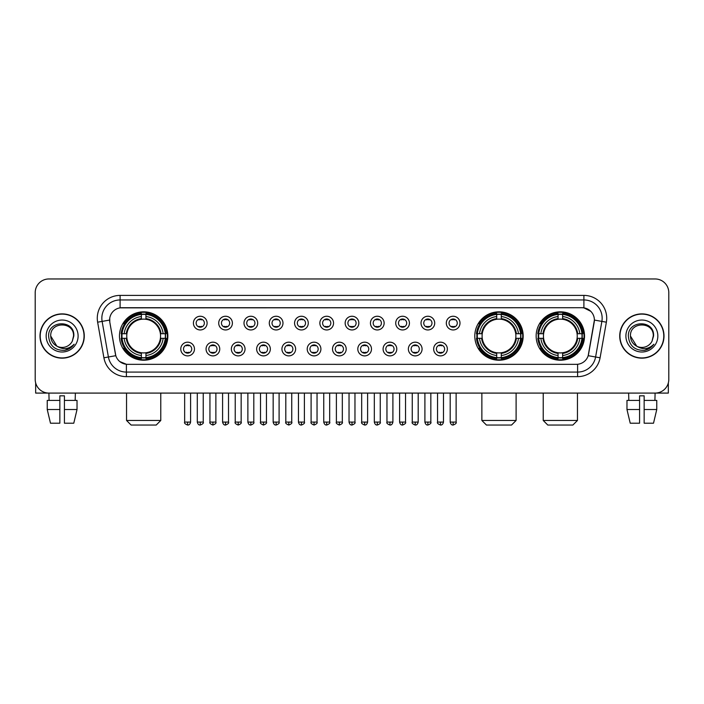 <?xml version="1.0" encoding="UTF-8"?>
<svg xmlns="http://www.w3.org/2000/svg" width="704" height="704" viewBox="0 0 704 704"><rect width="100%" height="100%" fill="white"/><g stroke="black" fill="none" stroke-linecap="round" stroke-linejoin="round"><path stroke-width="1.06" d="M474.795 336.019A24.191 24.191 0 0 0 498.986 360.219A24.191 24.191 0 0 0 523.178 336.019A24.191 24.191 0 0 0 498.986 311.828A24.191 24.191 0 0 0 474.795 336.019M536.149 336.019A24.191 24.191 0 0 0 560.34 360.219A24.191 24.191 0 0 0 584.531 336.019A24.191 24.191 0 0 0 560.34 311.828A24.191 24.191 0 0 0 536.149 336.019M119.469 336.019A24.191 24.191 0 0 0 143.66 360.219A24.191 24.191 0 0 0 167.851 336.019A24.191 24.191 0 0 0 143.66 311.828A24.191 24.191 0 0 0 119.469 336.019M194.471 349.034A6.846 6.846 0 0 1 187.616 355.881A6.846 6.846 0 0 1 180.77 349.034A6.846 6.846 0 0 1 187.616 342.188A6.846 6.846 0 0 1 194.471 349.034M183.515 349.034A4.11 4.11 0 0 0 187.616 353.144A4.11 4.11 0 0 0 191.726 349.034A4.11 4.11 0 0 0 187.616 344.925A4.11 4.11 0 0 0 183.515 349.034M219.754 349.034A6.846 6.846 0 0 1 212.907 355.881A6.846 6.846 0 0 1 206.061 349.034A6.846 6.846 0 0 1 212.907 342.188A6.846 6.846 0 0 1 219.754 349.034M208.798 349.034A4.11 4.11 0 0 0 212.907 353.144A4.11 4.11 0 0 0 217.017 349.034A4.11 4.11 0 0 0 212.907 344.925A4.11 4.11 0 0 0 208.798 349.034M245.045 349.034A6.846 6.846 0 0 1 238.198 355.881A6.846 6.846 0 0 1 231.352 349.034A6.846 6.846 0 0 1 238.198 342.188A6.846 6.846 0 0 1 245.045 349.034M234.089 349.034A4.11 4.11 0 0 0 238.198 353.144A4.11 4.11 0 0 0 242.308 349.034A4.11 4.11 0 0 0 238.198 344.925A4.11 4.11 0 0 0 234.089 349.034M270.336 349.034A6.846 6.846 0 0 1 263.49 355.881A6.846 6.846 0 0 1 256.643 349.034A6.846 6.846 0 0 1 263.49 342.188A6.846 6.846 0 0 1 270.336 349.034M259.38 349.034A4.11 4.11 0 0 0 263.49 353.144A4.11 4.11 0 0 0 267.599 349.034A4.11 4.11 0 0 0 263.49 344.925A4.11 4.11 0 0 0 259.38 349.034M295.627 349.034A6.846 6.846 0 0 1 288.781 355.881A6.846 6.846 0 0 1 281.926 349.034A6.846 6.846 0 0 1 288.781 342.188A6.846 6.846 0 0 1 295.627 349.034M284.671 349.034A4.11 4.11 0 0 0 288.781 353.144A4.11 4.11 0 0 0 292.882 349.034A4.11 4.11 0 0 0 288.781 344.925A4.11 4.11 0 0 0 284.671 349.034M320.91 349.034A6.846 6.846 0 0 1 314.063 355.881A6.846 6.846 0 0 1 307.217 349.034A6.846 6.846 0 0 1 314.063 342.188A6.846 6.846 0 0 1 320.91 349.034M309.954 349.034A4.11 4.11 0 0 0 314.063 353.144A4.11 4.11 0 0 0 318.173 349.034A4.11 4.11 0 0 0 314.063 344.925A4.11 4.11 0 0 0 309.954 349.034M346.201 349.034A6.846 6.846 0 0 1 339.354 355.881A6.846 6.846 0 0 1 332.508 349.034A6.846 6.846 0 0 1 339.354 342.188A6.846 6.846 0 0 1 346.201 349.034M335.245 349.034A4.11 4.11 0 0 0 339.354 353.144A4.11 4.11 0 0 0 343.464 349.034A4.11 4.11 0 0 0 339.354 344.925A4.11 4.11 0 0 0 335.245 349.034M371.492 349.034A6.846 6.846 0 0 1 364.646 355.881A6.846 6.846 0 0 1 357.799 349.034A6.846 6.846 0 0 1 364.646 342.188A6.846 6.846 0 0 1 371.492 349.034M360.536 349.034A4.11 4.11 0 0 0 364.646 353.144A4.11 4.11 0 0 0 368.755 349.034A4.11 4.11 0 0 0 364.646 344.925A4.11 4.11 0 0 0 360.536 349.034M396.783 349.034A6.846 6.846 0 0 1 389.937 355.881A6.846 6.846 0 0 1 383.09 349.034A6.846 6.846 0 0 1 389.937 342.188A6.846 6.846 0 0 1 396.783 349.034M385.827 349.034A4.11 4.11 0 0 0 389.937 353.144A4.11 4.11 0 0 0 394.046 349.034A4.11 4.11 0 0 0 389.937 344.925A4.11 4.11 0 0 0 385.827 349.034M422.074 349.034A6.846 6.846 0 0 1 415.219 355.881A6.846 6.846 0 0 1 408.373 349.034A6.846 6.846 0 0 1 415.219 342.188A6.846 6.846 0 0 1 422.074 349.034M411.118 349.034A4.11 4.11 0 0 0 415.219 353.144A4.11 4.11 0 0 0 419.329 349.034A4.11 4.11 0 0 0 415.219 344.925A4.11 4.11 0 0 0 411.118 349.034M447.357 349.034A6.846 6.846 0 0 1 440.51 355.881A6.846 6.846 0 0 1 433.664 349.034A6.846 6.846 0 0 1 440.51 342.188A6.846 6.846 0 0 1 447.357 349.034M436.401 349.034A4.11 4.11 0 0 0 440.51 353.144A4.11 4.11 0 0 0 444.62 349.034A4.11 4.11 0 0 0 440.51 344.925A4.11 4.11 0 0 0 436.401 349.034M207.108 323.101A6.846 6.846 0 0 1 200.262 329.956A6.846 6.846 0 0 1 193.415 323.101A6.846 6.846 0 0 1 200.262 316.254A6.846 6.846 0 0 1 207.108 323.101M196.152 323.101A4.11 4.11 0 0 0 200.262 327.21A4.11 4.11 0 0 0 204.371 323.101A4.11 4.11 0 0 0 200.262 319A4.11 4.11 0 0 0 196.152 323.101M232.399 323.101A6.846 6.846 0 0 1 225.553 329.956A6.846 6.846 0 0 1 218.706 323.101A6.846 6.846 0 0 1 225.553 316.254A6.846 6.846 0 0 1 232.399 323.101M221.443 323.101A4.11 4.11 0 0 0 225.553 327.21A4.11 4.11 0 0 0 229.662 323.101A4.11 4.11 0 0 0 225.553 319A4.11 4.11 0 0 0 221.443 323.101M257.69 323.101A6.846 6.846 0 0 1 250.844 329.956A6.846 6.846 0 0 1 243.998 323.101A6.846 6.846 0 0 1 250.844 316.254A6.846 6.846 0 0 1 257.69 323.101M246.734 323.101A4.11 4.11 0 0 0 250.844 327.21A4.11 4.11 0 0 0 254.954 323.101A4.11 4.11 0 0 0 250.844 319A4.11 4.11 0 0 0 246.734 323.101M282.982 323.101A6.846 6.846 0 0 1 276.135 329.956A6.846 6.846 0 0 1 269.289 323.101A6.846 6.846 0 0 1 276.135 316.254A6.846 6.846 0 0 1 282.982 323.101M272.026 323.101A4.11 4.11 0 0 0 276.135 327.21A4.11 4.11 0 0 0 280.245 323.101A4.11 4.11 0 0 0 276.135 319A4.11 4.11 0 0 0 272.026 323.101M308.273 323.101A6.846 6.846 0 0 1 301.418 329.956A6.846 6.846 0 0 1 294.571 323.101A6.846 6.846 0 0 1 301.418 316.254A6.846 6.846 0 0 1 308.273 323.101M297.317 323.101A4.11 4.11 0 0 0 301.418 327.21A4.11 4.11 0 0 0 305.527 323.101A4.11 4.11 0 0 0 301.418 319A4.11 4.11 0 0 0 297.317 323.101M333.555 323.101A6.846 6.846 0 0 1 326.709 329.956A6.846 6.846 0 0 1 319.862 323.101A6.846 6.846 0 0 1 326.709 316.254A6.846 6.846 0 0 1 333.555 323.101M322.599 323.101A4.11 4.11 0 0 0 326.709 327.21A4.11 4.11 0 0 0 330.818 323.101A4.11 4.11 0 0 0 326.709 319A4.11 4.11 0 0 0 322.599 323.101M358.846 323.101A6.846 6.846 0 0 1 352 329.956A6.846 6.846 0 0 1 345.154 323.101A6.846 6.846 0 0 1 352 316.254A6.846 6.846 0 0 1 358.846 323.101M347.89 323.101A4.11 4.11 0 0 0 352 327.21A4.11 4.11 0 0 0 356.11 323.101A4.11 4.11 0 0 0 352 319A4.11 4.11 0 0 0 347.89 323.101M384.138 323.101A6.846 6.846 0 0 1 377.291 329.956A6.846 6.846 0 0 1 370.445 323.101A6.846 6.846 0 0 1 377.291 316.254A6.846 6.846 0 0 1 384.138 323.101M373.182 323.101A4.11 4.11 0 0 0 377.291 327.21A4.11 4.11 0 0 0 381.401 323.101A4.11 4.11 0 0 0 377.291 319A4.11 4.11 0 0 0 373.182 323.101M409.429 323.101A6.846 6.846 0 0 1 402.582 329.956A6.846 6.846 0 0 1 395.727 323.101A6.846 6.846 0 0 1 402.582 316.254A6.846 6.846 0 0 1 409.429 323.101M398.473 323.101A4.11 4.11 0 0 0 402.582 327.21A4.11 4.11 0 0 0 406.683 323.101A4.11 4.11 0 0 0 402.582 319A4.11 4.11 0 0 0 398.473 323.101M434.711 323.101A6.846 6.846 0 0 1 427.865 329.956A6.846 6.846 0 0 1 421.018 323.101A6.846 6.846 0 0 1 427.865 316.254A6.846 6.846 0 0 1 434.711 323.101M423.755 323.101A4.11 4.11 0 0 0 427.865 327.21A4.11 4.11 0 0 0 431.974 323.101A4.11 4.11 0 0 0 427.865 319A4.11 4.11 0 0 0 423.755 323.101M460.002 323.101A6.846 6.846 0 0 1 453.156 329.956A6.846 6.846 0 0 1 446.31 323.101A6.846 6.846 0 0 1 453.156 316.254A6.846 6.846 0 0 1 460.002 323.101M449.046 323.101A4.11 4.11 0 0 0 453.156 327.21A4.11 4.11 0 0 0 457.266 323.101A4.11 4.11 0 0 0 453.156 319A4.11 4.11 0 0 0 449.046 323.101M103.91 357.79L97.627 322.186A22.827 22.827 0 0 1 120.102 295.398L583.898 295.398A22.827 22.827 0 0 1 606.373 322.186L600.09 357.79A22.827 22.827 0 0 1 577.614 376.649L126.386 376.649A22.827 22.827 0 0 1 103.91 357.79L108.398 356.998L102.124 321.394A18.26 18.26 0 0 1 120.102 299.957L583.898 299.957A18.26 18.26 0 0 1 601.876 321.394L595.602 356.998A18.26 18.26 0 0 1 577.614 372.082L126.386 372.082A18.26 18.26 0 0 1 108.398 356.998L115.808 355.687L109.798 322.186A12.329 12.329 0 0 1 121.933 307.718L582.067 307.718A12.329 12.329 0 0 1 594.202 322.186L588.57 354.138A12.329 12.329 0 0 1 576.435 364.329L127.565 364.329A12.329 12.329 0 0 1 115.43 354.138L109.798 322.186L109.745 318.217M121.642 338.307A22.141 22.141 0 0 1 121.642 333.74M538.314 338.307A22.141 22.141 0 0 1 538.314 333.74M476.969 338.307A22.141 22.141 0 0 1 476.969 333.74M39.996 336.019A22.141 22.141 0 0 0 62.137 358.16A22.141 22.141 0 0 0 84.269 336.019A22.141 22.141 0 0 0 62.137 313.887A22.141 22.141 0 0 0 39.996 336.019M619.731 336.019A22.141 22.141 0 0 0 641.863 358.16A22.141 22.141 0 0 0 664.004 336.019A22.141 22.141 0 0 0 641.863 313.887A22.141 22.141 0 0 0 619.731 336.019M120.102 295.398L120.102 307.859L582.067 307.718L583.898 307.859L590.779 311.326M576.435 364.329L127.565 364.329M126.386 376.649L126.386 364.267L119.803 361.574M606.373 322.186L594.396 320.074L588.192 355.687L600.09 357.79M668.8 292.653A13.693 13.693 0 0 0 655.107 278.96L48.893 278.96A13.693 13.693 0 0 0 35.2 292.653L35.2 379.386A13.693 13.693 0 0 0 48.893 393.087L655.107 393.087A13.693 13.693 0 0 0 668.8 379.386L668.8 292.653L668.8 379.386M35.2 292.653L35.2 379.386M655.107 278.96L48.893 278.96M49.095 400.391L48.893 393.087L655.107 393.087L654.905 400.391M84.04 336.019A21.912 21.912 0 0 0 62.137 314.116A21.912 21.912 0 0 0 40.225 336.019A21.912 21.912 0 0 0 62.137 357.931A21.912 21.912 0 0 0 84.04 336.019M56.857 346.139L50.723 336.019C50.019 321.297 74.246 321.297 73.542 336.019L72.292 341.22L73.823 336.019C74.95 319.546 48.11 319.95 48.611 336.019C49.518 345.734 54.868 350.504 64.662 350.354C68.649 349.58 71.808 347.547 74.14 344.238C68.878 349.298 63.166 349.958 57.006 346.218A11.414 11.414 0 0 0 72.292 341.22L73.542 336.178M57.006 346.218C53.02 344.018 50.926 340.622 50.723 336.019M46.156 336.019A15.981 15.981 0 0 0 62.137 352A15.981 15.981 0 0 0 78.109 336.019A15.981 15.981 0 0 0 62.137 320.047A15.981 15.981 0 0 0 46.156 336.019M74.105 344.282L70.066 348.225M69.969 348.286L64.733 350.337M35.658 382.897L35.658 393.087L88.607 393.087M47.238 400.391L47.238 409.517L50.486 423.21L47.238 409.517L47.238 400.391L59.849 400.391L59.849 395.824L64.416 395.824L64.416 400.391L77.026 400.391L77.026 409.517L73.779 423.21L77.026 409.517L64.416 409.517L64.416 400.391L64.416 423.21L73.779 423.21M75.372 393.087L75.17 400.391M59.849 400.391L59.849 423.21L50.486 423.21M47.238 409.517L59.849 409.517M663.775 336.019A21.912 21.912 0 0 0 641.863 314.116A21.912 21.912 0 0 0 619.96 336.019A21.912 21.912 0 0 0 641.863 357.931A21.912 21.912 0 0 0 663.775 336.019M653.277 336.178L652.027 341.22L653.558 336.019C654.685 319.546 627.845 319.95 628.346 336.019C629.253 345.734 634.603 350.504 644.398 350.354C648.384 349.58 651.543 347.547 653.875 344.238C648.613 349.298 642.902 349.958 636.742 346.218L630.458 336.019C629.754 321.297 653.981 321.297 653.277 336.019L652.027 341.22A11.414 11.414 0 0 1 636.742 346.218C632.755 344.018 630.661 340.622 630.458 336.019M625.891 336.019A15.981 15.981 0 0 0 641.863 352A15.981 15.981 0 0 0 657.844 336.019A15.981 15.981 0 0 0 641.863 320.047A15.981 15.981 0 0 0 625.891 336.019M653.84 344.282L649.801 348.225M649.704 348.286L644.468 350.337M156.218 425.04L131.111 425.04L126.544 420.473L160.776 420.473L156.218 425.04M145.939 357.632L145.939 358.547A22.642 22.642 0 0 0 166.188 338.307L165.273 338.307A21.727 21.727 0 0 1 145.939 357.632L145.939 355.52A19.633 19.633 0 0 0 163.152 338.307L160.398 338.307A16.887 16.887 0 0 0 145.939 319.29L145.939 314.415A21.727 21.727 0 0 1 165.273 333.74L166.188 333.74A22.642 22.642 0 0 0 145.939 313.5L145.939 314.415M122.056 338.307L121.132 338.307A22.642 22.642 0 0 0 141.381 358.547L141.381 357.632A21.727 21.727 0 0 1 122.056 338.307L124.168 338.307A19.633 19.633 0 0 0 141.381 355.52L141.381 352.757A16.887 16.887 0 0 0 160.398 338.307L161.066 338.307A17.556 17.556 0 0 1 145.939 353.434L145.939 355.52M141.381 314.415L141.381 313.5A22.642 22.642 0 0 0 121.132 333.74L122.056 333.74A21.727 21.727 0 0 1 141.381 314.415L141.381 316.527A19.633 19.633 0 0 0 124.168 333.74L126.922 333.74A16.887 16.887 0 0 0 141.381 352.757L141.381 353.434A17.556 17.556 0 0 1 126.254 338.307L124.168 338.307M122.1 338.307A21.683 21.683 0 0 1 122.1 333.74M145.939 314.459A21.683 21.683 0 0 0 141.381 314.459M165.22 333.74A21.683 21.683 0 0 1 165.22 338.307M165.273 333.74L163.152 333.74A19.633 19.633 0 0 0 145.939 316.527M163.152 338.307L165.273 338.307M141.381 355.52L141.381 357.632M160.398 333.74L163.152 333.74M145.939 352.783L145.939 353.434M141.381 352.757A16.887 16.887 0 0 1 126.922 338.307L126.254 338.307M145.939 357.588A21.683 21.683 0 0 1 141.381 357.588M124.168 333.74L122.056 333.74M141.381 319.255L141.381 316.527M145.939 319.29A16.887 16.887 0 0 0 126.922 333.74L126.254 333.74A17.556 17.556 0 0 1 141.381 318.613M145.939 319.264L145.939 318.613A17.556 17.556 0 0 1 161.066 333.74M124.67 323.699L123.376 323.699A23.734 23.734 0 0 1 167.394 336.019A23.734 23.734 0 0 1 123.376 348.348L124.67 348.348M511.544 425.04L486.438 425.04L481.87 420.473L516.102 420.473L511.544 425.04M501.274 357.632L501.274 358.547A22.642 22.642 0 0 0 521.514 338.307L520.599 338.307A21.727 21.727 0 0 1 501.274 357.632L501.274 355.52A19.633 19.633 0 0 0 518.487 338.307L515.724 338.307A16.887 16.887 0 0 0 501.274 319.29L501.274 314.415A21.727 21.727 0 0 1 520.599 333.74L521.514 333.74A22.642 22.642 0 0 0 501.274 313.5L501.274 314.415M477.382 338.307L476.458 338.307A22.642 22.642 0 0 0 496.707 358.547L496.707 357.632A21.727 21.727 0 0 1 477.382 338.307L479.494 338.307A19.633 19.633 0 0 0 496.707 355.52L496.707 352.757A16.887 16.887 0 0 0 515.724 338.307L516.402 338.307A17.556 17.556 0 0 1 501.274 353.434L501.274 355.52M496.707 314.415L496.707 313.5A22.642 22.642 0 0 0 476.458 333.74L477.382 333.74A21.727 21.727 0 0 1 496.707 314.415L496.707 316.527A19.633 19.633 0 0 0 479.494 333.74L482.249 333.74A16.887 16.887 0 0 0 496.707 352.757L496.707 353.434A17.556 17.556 0 0 1 481.58 338.307L479.494 338.307M477.426 338.307A21.683 21.683 0 0 1 477.426 333.74M501.274 314.459A21.683 21.683 0 0 0 496.707 314.459M520.546 333.74A21.683 21.683 0 0 1 520.546 338.307M520.599 333.74L518.487 333.74A19.633 19.633 0 0 0 501.274 316.527M518.487 338.307L520.599 338.307M496.707 355.52L496.707 357.632M515.724 333.74L518.487 333.74M501.274 352.783L501.274 353.434M496.707 352.757A16.887 16.887 0 0 1 482.249 338.307L481.58 338.307M501.274 357.588A21.683 21.683 0 0 1 496.707 357.588M479.494 333.74L477.382 333.74M496.707 319.255L496.707 316.527M501.274 319.29A16.887 16.887 0 0 0 482.249 333.74L481.58 333.74A17.556 17.556 0 0 1 496.707 318.613M501.274 319.264L501.274 318.613A17.556 17.556 0 0 1 516.402 333.74M479.996 323.699L478.702 323.699A23.734 23.734 0 0 1 522.729 336.019A23.734 23.734 0 0 1 478.702 348.348L479.996 348.348M572.889 425.04L547.782 425.04L543.224 420.473L577.456 420.473L572.889 425.04M562.619 357.632L562.619 358.547A22.642 22.642 0 0 0 582.868 338.307L581.944 338.307A21.727 21.727 0 0 1 562.619 357.632L562.619 355.52A19.633 19.633 0 0 0 579.832 338.307L577.078 338.307A16.887 16.887 0 0 0 562.619 319.29L562.619 314.415A21.727 21.727 0 0 1 581.944 333.74L582.868 333.74A22.642 22.642 0 0 0 562.619 313.5L562.619 314.415M538.727 338.307L537.812 338.307A22.642 22.642 0 0 0 558.061 358.547L558.061 357.632A21.727 21.727 0 0 1 538.727 338.307L540.848 338.307A19.633 19.633 0 0 0 558.061 355.52L558.061 352.757A16.887 16.887 0 0 0 577.078 338.307L577.746 338.307A17.556 17.556 0 0 1 562.619 353.434L562.619 355.52M558.061 314.415L558.061 313.5A22.642 22.642 0 0 0 537.812 333.74L538.727 333.74A21.727 21.727 0 0 1 558.061 314.415L558.061 316.527A19.633 19.633 0 0 0 540.848 333.74L543.602 333.74A16.887 16.887 0 0 0 558.061 352.757L558.061 353.434A17.556 17.556 0 0 1 542.934 338.307L540.848 338.307M538.78 338.307A21.683 21.683 0 0 1 538.78 333.74M562.619 314.459A21.683 21.683 0 0 0 558.061 314.459M581.9 333.74A21.683 21.683 0 0 1 581.9 338.307M581.944 333.74L579.832 333.74A19.633 19.633 0 0 0 562.619 316.527M579.832 338.307L581.944 338.307M558.061 355.52L558.061 357.632M577.078 333.74L579.832 333.74M562.619 352.783L562.619 353.434M558.061 352.757A16.887 16.887 0 0 1 543.602 338.307L542.934 338.307M562.619 357.588A21.683 21.683 0 0 1 558.061 357.588M540.848 333.74L538.727 333.74M558.061 319.255L558.061 316.527M562.619 319.29A16.887 16.887 0 0 0 543.602 333.74L542.934 333.74A17.556 17.556 0 0 1 558.061 318.613M562.619 319.264L562.619 318.613A17.556 17.556 0 0 1 577.746 333.74M541.35 323.699L540.056 323.699A23.734 23.734 0 0 1 584.074 336.019A23.734 23.734 0 0 1 540.056 348.348L541.35 348.348M198.898 326.982L198.898 326.33A3.502 3.502 0 0 0 201.634 326.33L201.634 326.982M201.634 319.229L201.634 319.88A3.502 3.502 0 0 0 198.898 319.88L198.898 319.229M224.189 326.982L224.189 326.33A3.502 3.502 0 0 0 226.926 326.33L226.926 326.982M226.926 319.229L226.926 319.88A3.502 3.502 0 0 0 224.189 319.88L224.189 319.229M249.471 326.982L249.471 326.33A3.502 3.502 0 0 0 252.217 326.33L252.217 326.982M252.217 319.229L252.217 319.88A3.502 3.502 0 0 0 249.471 319.88L249.471 319.229M274.762 326.982L274.762 326.33A3.502 3.502 0 0 0 277.499 326.33L277.499 326.982M277.499 319.229L277.499 319.88A3.502 3.502 0 0 0 274.762 319.88L274.762 319.229M300.054 326.982L300.054 326.33A3.502 3.502 0 0 0 302.79 326.33L302.79 326.982M302.79 319.229L302.79 319.88A3.502 3.502 0 0 0 300.054 319.88L300.054 319.229M325.345 326.982L325.345 326.33A3.502 3.502 0 0 0 328.082 326.33L328.082 326.982M328.082 319.229L328.082 319.88A3.502 3.502 0 0 0 325.345 319.88L325.345 319.229M350.627 326.982L350.627 326.33A3.502 3.502 0 0 0 353.373 326.33L353.373 326.982M353.373 319.229L353.373 319.88A3.502 3.502 0 0 0 350.627 319.88L350.627 319.229M375.918 326.982L375.918 326.33A3.502 3.502 0 0 0 378.655 326.33L378.655 326.982M378.655 319.229L378.655 319.88A3.502 3.502 0 0 0 375.918 319.88L375.918 319.229M401.21 326.982L401.21 326.33A3.502 3.502 0 0 0 403.946 326.33L403.946 326.982M403.946 319.229L403.946 319.88A3.502 3.502 0 0 0 401.21 319.88L401.21 319.229M426.501 326.982L426.501 326.33A3.502 3.502 0 0 0 429.238 326.33L429.238 326.982M429.238 319.229L429.238 319.88A3.502 3.502 0 0 0 426.501 319.88L426.501 319.229M451.783 326.982L451.783 326.33A3.502 3.502 0 0 0 454.529 326.33L454.529 326.982M454.529 319.229L454.529 319.88A3.502 3.502 0 0 0 451.783 319.88L451.783 319.229M186.252 352.906L186.252 352.255A3.502 3.502 0 0 0 188.989 352.255L188.989 352.906M188.989 345.162L188.989 345.814A3.502 3.502 0 0 0 186.252 345.814L186.252 345.162M211.543 352.906L211.543 352.255A3.502 3.502 0 0 0 214.28 352.255L214.28 352.906M214.28 345.162L214.28 345.814A3.502 3.502 0 0 0 211.543 345.814L211.543 345.162M236.826 352.906L236.826 352.255A3.502 3.502 0 0 0 239.571 352.255L239.571 352.906M239.571 345.162L239.571 345.814A3.502 3.502 0 0 0 236.826 345.814L236.826 345.162M262.117 352.906L262.117 352.255A3.502 3.502 0 0 0 264.854 352.255L264.854 352.906M264.854 345.162L264.854 345.814A3.502 3.502 0 0 0 262.117 345.814L262.117 345.162M287.408 352.906L287.408 352.255A3.502 3.502 0 0 0 290.145 352.255L290.145 352.906M290.145 345.162L290.145 345.814A3.502 3.502 0 0 0 287.408 345.814L287.408 345.162M312.699 352.906L312.699 352.255A3.502 3.502 0 0 0 315.436 352.255L315.436 352.906M315.436 345.162L315.436 345.814A3.502 3.502 0 0 0 312.699 345.814L312.699 345.162M337.982 352.906L337.982 352.255A3.502 3.502 0 0 0 340.727 352.255L340.727 352.906M340.727 345.162L340.727 345.814A3.502 3.502 0 0 0 337.982 345.814L337.982 345.162M363.273 352.906L363.273 352.255A3.502 3.502 0 0 0 366.018 352.255L366.018 352.906M366.018 345.162L366.018 345.814A3.502 3.502 0 0 0 363.273 345.814L363.273 345.162M388.564 352.906L388.564 352.255A3.502 3.502 0 0 0 391.301 352.255L391.301 352.906M391.301 345.162L391.301 345.814A3.502 3.502 0 0 0 388.564 345.814L388.564 345.162M413.855 352.906L413.855 352.255A3.502 3.502 0 0 0 416.592 352.255L416.592 352.906M416.592 345.162L416.592 345.814A3.502 3.502 0 0 0 413.855 345.814L413.855 345.162M439.146 352.906L439.146 352.255A3.502 3.502 0 0 0 441.883 352.255L441.883 352.906M441.883 345.162L441.883 345.814A3.502 3.502 0 0 0 439.146 345.814L439.146 345.162M668.342 382.897L668.342 393.087L615.393 393.087M639.584 400.391L639.584 409.517L626.974 409.517L630.221 423.21L626.974 409.517L626.974 400.391L639.584 400.391L639.584 395.824L644.151 395.824L644.151 400.391L656.762 400.391L656.762 409.517L653.514 423.21L656.762 409.517L644.151 409.517L644.151 400.391M639.584 409.517L639.584 423.21L630.221 423.21M653.514 423.21L644.151 423.21L644.151 409.517M628.628 393.087L628.83 400.391M583.898 295.398L583.898 307.859M97.627 322.186L102.124 321.394A18.26 18.26 0 0 1 101.842 318.217M102.124 321.394L109.604 320.074M577.614 364.267L577.614 376.649M145.939 352.757A16.887 16.887 0 0 0 160.398 338.307M141.381 357.79A21.886 21.886 0 0 0 145.939 357.79M165.431 338.307A21.886 21.886 0 0 0 165.431 333.74M145.939 314.257A21.886 21.886 0 0 0 141.381 314.257M501.274 352.757A16.887 16.887 0 0 0 515.724 338.307M496.707 357.79A21.886 21.886 0 0 0 501.274 357.79M520.758 338.307A21.886 21.886 0 0 0 520.758 333.74M501.274 314.257A21.886 21.886 0 0 0 496.707 314.257M562.619 352.757A16.887 16.887 0 0 0 577.078 338.307M558.061 357.79A21.886 21.886 0 0 0 562.619 357.79M582.111 338.307A21.886 21.886 0 0 0 582.111 333.74M562.619 314.257A21.886 21.886 0 0 0 558.061 314.257M200.262 422.074L197.296 422.074C197.815 424.186 198.801 425.172 200.262 425.04L200.262 422.074L203.236 422.074L203.236 393.087M225.553 422.074L222.587 422.074C223.106 424.186 224.092 425.172 225.553 425.04L225.553 422.074L228.518 422.074L228.518 393.087M250.844 422.074L247.878 422.074C248.398 424.186 249.383 425.172 250.844 425.04L250.844 422.074L253.81 422.074L253.81 393.087M276.135 422.074L273.161 422.074C273.68 424.186 274.674 425.172 276.135 425.04L276.135 422.074L279.101 422.074L279.101 393.087M301.418 422.074L298.452 422.074C298.971 424.186 299.966 425.172 301.418 425.04L301.418 422.074L304.392 422.074L304.392 393.087M326.709 422.074L323.743 422.074C324.262 424.186 325.248 425.172 326.709 425.04L326.709 422.074L329.674 422.074L329.674 393.087M352 422.074L349.034 422.074C349.554 424.186 350.539 425.172 352 425.04L352 422.074L354.966 422.074L354.966 393.087M377.291 422.074L374.326 422.074C374.836 424.186 375.83 425.172 377.291 425.04L377.291 422.074L380.257 422.074L380.257 393.087M402.582 422.074L399.608 422.074C400.127 424.186 401.122 425.172 402.582 425.04L402.582 422.074L405.548 422.074L405.548 393.087M427.865 422.074L424.899 422.074C425.418 424.186 426.404 425.172 427.865 425.04L427.865 422.074L430.839 422.074L430.839 393.087M453.156 422.074L450.19 422.074C450.71 424.186 451.695 425.172 453.156 425.04L453.156 422.074L456.122 422.074L456.122 393.087M187.616 422.074L184.65 422.074C184.052 423.016 185.038 424.01 187.616 425.04L187.616 422.074L190.59 422.074L190.59 393.087M212.907 422.074L209.942 422.074C209.343 423.016 210.329 424.01 212.907 425.04L212.907 422.074L215.873 422.074L215.873 393.087M238.198 422.074L235.233 422.074C234.626 423.016 235.62 424.01 238.198 425.04L238.198 422.074L241.164 422.074L241.164 393.087M263.49 422.074L260.524 422.074C259.917 423.016 260.911 424.01 263.49 425.04L263.49 422.074L266.455 422.074L266.455 393.087M288.781 422.074L285.806 422.074C285.208 423.016 286.194 424.01 288.781 425.04L288.781 422.074L291.746 422.074L291.746 393.087M314.063 422.074L311.098 422.074C310.499 423.016 311.485 424.01 314.063 425.04L314.063 422.074L317.038 422.074L317.038 393.087M339.354 422.074L336.389 422.074C335.79 423.016 336.776 424.01 339.354 425.04L339.354 422.074L342.32 422.074L342.32 393.087M364.646 422.074L361.68 422.074C361.073 423.016 362.067 424.01 364.646 425.04L364.646 422.074L367.611 422.074L367.611 393.087M389.937 422.074L386.962 422.074C386.364 423.016 387.35 424.01 389.937 425.04L389.937 422.074L392.902 422.074L392.902 393.087M415.219 422.074L412.254 422.074C411.655 423.016 412.641 424.01 415.219 425.04L415.219 422.074L418.194 422.074L418.194 393.087M440.51 422.074L437.545 422.074C436.946 423.016 437.932 424.01 440.51 425.04L440.51 422.074L443.476 422.074L443.476 393.087M160.776 393.087L160.776 420.473M126.544 393.087L126.544 420.473M516.102 393.087L516.102 420.473M481.87 393.087L481.87 420.473M577.456 393.087L577.456 420.473M543.224 393.087L543.224 420.473M197.296 422.074L197.296 393.087M203.236 422.074C203.834 423.016 202.849 424.01 200.262 425.04M222.587 422.074L222.587 393.087M228.518 422.074C229.126 423.016 228.131 424.01 225.553 425.04M247.878 422.074L247.878 393.087M253.81 422.074C254.408 423.016 253.422 424.01 250.844 425.04M273.161 422.074L273.161 393.087M279.101 422.074C279.699 423.016 278.714 424.01 276.135 425.04M298.452 422.074L298.452 393.087M304.392 422.074C304.99 423.016 304.005 424.01 301.418 425.04M323.743 422.074L323.743 393.087M329.674 422.074C330.282 423.016 329.287 424.01 326.709 425.04M349.034 422.074L349.034 393.087M354.966 422.074C355.573 423.016 354.578 424.01 352 425.04M374.326 422.074L374.326 393.087M380.257 422.074C380.855 423.016 379.87 424.01 377.291 425.04M399.608 422.074L399.608 393.087M405.548 422.074C406.146 423.016 405.161 424.01 402.582 425.04M424.899 422.074L424.899 393.087M430.839 422.074C431.438 423.016 430.452 424.01 427.865 425.04M450.19 422.074L450.19 393.087M456.122 422.074C456.729 423.016 455.734 424.01 453.156 425.04M184.65 422.074L184.65 393.087M190.59 422.074C190.071 424.186 189.077 425.172 187.616 425.04M209.942 422.074L209.942 393.087M215.873 422.074C216.48 423.016 215.486 424.01 212.907 425.04M235.233 422.074L235.233 393.087M241.164 422.074C241.771 423.016 240.777 424.01 238.198 425.04M260.524 422.074L260.524 393.087M266.455 422.074C267.054 423.016 266.068 424.01 263.49 425.04M285.806 422.074L285.806 393.087M291.746 422.074C292.345 423.016 291.359 424.01 288.781 425.04M311.098 422.074L311.098 393.087M317.038 422.074C317.636 423.016 316.65 424.01 314.063 425.04M336.389 422.074L336.389 393.087M342.32 422.074C342.927 423.016 341.933 424.01 339.354 425.04M361.68 422.074L361.68 393.087M367.611 422.074C367.092 424.186 366.106 425.172 364.646 425.04M386.962 422.074L386.962 393.087M392.902 422.074C392.383 424.186 391.398 425.172 389.937 425.04M412.254 422.074L412.254 393.087M418.194 422.074C417.674 424.186 416.68 425.172 415.219 425.04M437.545 422.074L437.545 393.087M443.476 422.074C442.966 424.186 441.971 425.172 440.51 425.04"/></g></svg>

